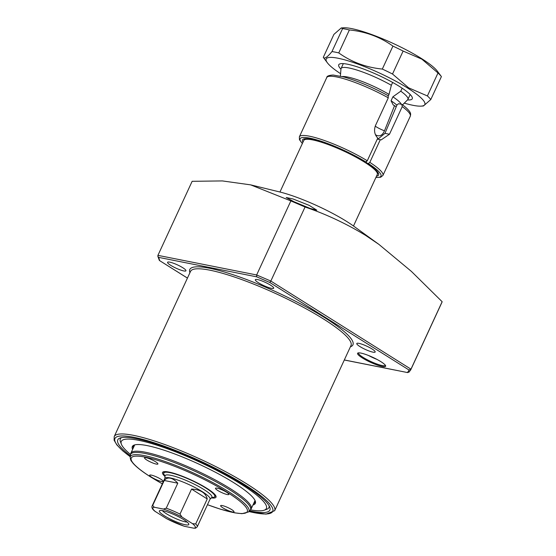 <?xml version="1.0" encoding="UTF-8"?>
<svg xmlns="http://www.w3.org/2000/svg" width="556" height="556" viewBox="0 0 556 556"><rect width="100%" height="100%" fill="white"/><g stroke="black" fill="none" stroke-linecap="round" stroke-linejoin="round"><path stroke-width="0.83" d="M358.599 352.858A14.727 2.599 -155.2 0 0 358.537 352.956A14.727 2.599 -155.2 0 0 363.137 357.397A14.727 2.599 -155.2 0 0 382.055 365.514A14.727 2.599 -155.2 0 0 385.28 365.313A14.727 2.599 -155.2 0 0 385.315 365.202M380.818 361.622A15.464 2.731 24.8 0 1 385.621 365.73A15.464 2.731 24.8 0 1 378.087 365.341A15.464 2.731 24.8 0 1 362.394 357.967A15.464 2.731 24.8 0 1 358.001 352.97A15.464 2.731 24.8 0 1 380.818 361.622M255.03 500.476A67.019 11.836 24.8 0 1 254.975 502.402A67.019 11.836 24.8 0 1 253.571 503.68M132.627 449.401A67.756 11.961 24.8 0 1 134.225 445.043A67.756 11.961 24.8 0 1 234.201 482.969A67.756 11.961 24.8 0 1 255.239 500.963A67.756 11.961 24.8 0 1 252.959 505.008M130.479 454.405A79.904 14.108 24.8 0 1 121.41 444.279A79.904 14.108 24.8 0 1 160.33 446.301A79.904 14.108 24.8 0 1 241.436 484.401A79.904 14.108 24.8 0 1 264.135 510.22A79.904 14.108 24.8 0 1 250.541 509.88M121.41 444.279L120.457 441.805A81.836 14.449 24.8 0 1 121.542 437.607M130.333 455.718A83.775 14.79 24.8 0 1 120.131 437.975A83.775 14.79 24.8 0 1 243.743 484.86A83.775 14.79 24.8 0 1 269.757 507.114A83.775 14.79 24.8 0 1 249.637 510.839M269.125 505.807A81.836 14.449 24.8 0 1 266.63 509.345L264.135 510.22M293.005 198.958L309.212 205.379L316.837 210.203L310.172 208.451L294.103 201.786L286.201 197.505L293.005 198.958M270.536 285.159A10.126 1.786 24.8 0 1 273.698 288.21A10.126 1.786 24.8 0 1 267.999 287.327A10.126 1.786 24.8 0 1 258.47 282.761A10.126 1.786 24.8 0 1 255.315 279.717A10.126 1.786 24.8 0 1 261.014 280.592A10.126 1.786 24.8 0 1 270.536 285.159M182.792 267.735A10.126 1.786 24.8 0 1 185.947 270.786A10.126 1.786 24.8 0 1 180.248 269.91A10.126 1.786 24.8 0 1 170.727 265.337A10.126 1.786 24.8 0 1 167.564 262.293A10.126 1.786 24.8 0 1 173.263 263.169A10.126 1.786 24.8 0 1 182.792 267.735M372.013 348.959A10.126 1.786 24.8 0 1 375.175 352.011A10.126 1.786 24.8 0 1 369.469 351.135A10.126 1.786 24.8 0 1 359.947 346.569A10.126 1.786 24.8 0 1 356.785 343.518A10.126 1.786 24.8 0 1 362.491 344.393A10.126 1.786 24.8 0 1 372.013 348.959M250.638 184.863L279.432 191.889A55.232 9.751 24.8 0 1 346.84 221.559A55.232 9.751 24.8 0 1 353.922 226.306L378.872 244.362L365.598 235.39C346.325 223.665 326.143 214.206 305.056 206.999L270.835 281.051L410.974 369.17L442.145 301.72A152.817 26.98 24.8 0 1 441.867 302.485L410.696 369.935A152.817 26.98 24.8 0 0 410.974 369.17L408.994 369.997L269.771 282.462L270.835 281.051L256.643 274.963L290.864 200.911L250.638 184.863L222.351 180.922L192.147 181.305L157.925 255.357L256.643 274.963L256.691 276.839L158.696 257.386L157.862 256.385L157.925 255.357M290.864 200.911L305.056 206.999M442.145 301.72L411.391 271.397L378.872 244.362M368.496 355.486A14.727 2.599 -155.2 0 0 376.905 359.371M133.231 448.08A67.019 11.836 24.8 0 1 133.301 446.183A67.019 11.836 24.8 0 1 134.726 444.89M409.188 371.825L407.319 372.45A151.343 26.723 -155.2 0 0 408.994 369.997M344.303 360.003L407.715 372.596L344.331 359.947M157.862 256.385L159.377 260.465L187.448 278.076M402.155 88.189L400.765 91.198L392.877 96.827L391.056 100.775L393.189 104.938L393.975 105.383A9.209 1.626 -155.2 0 0 394.558 105.619L384.481 130.813C382.486 135.33 379.727 136.783 376.197 135.177L375.411 134.58M279.946 192.015L303.771 140.459A40.505 7.152 24.8 0 1 303.798 140.397A40.505 7.152 24.8 0 1 312.639 139.904A40.505 7.152 24.8 0 1 354.659 156.472A40.505 7.152 24.8 0 1 377.336 174.375A40.505 7.152 24.8 0 1 377.309 174.438L353.491 225.993M340.404 76.109L340.967 68.93A36.821 6.498 24.8 0 1 341.071 68.513A36.821 6.498 24.8 0 1 349.126 68.006A36.821 6.498 24.8 0 1 391.341 85.276L392.654 82.441M400.765 91.198A36.821 6.498 24.8 0 1 407.923 99.406A36.821 6.498 24.8 0 1 407.673 99.753L402.572 104.834M342.294 76.561A33.694 5.949 24.8 0 1 347.736 77.048A33.694 5.949 24.8 0 1 389.019 94.402L391.341 85.276M392.877 96.827A33.694 5.949 24.8 0 1 401.349 104.271M394.558 105.619A37.189 6.568 24.8 0 1 396.206 106.842M388.331 95.889L389.019 94.402M187.115 522.056A14.727 2.599 24.8 0 1 185.273 521.827A14.727 2.599 24.8 0 1 172.388 517.024A14.727 2.599 24.8 0 1 162.317 510.596M162.908 510.707A16.2 2.863 -155.2 0 0 159.565 510.693A16.2 2.863 -155.2 0 0 167.662 517.705A16.2 2.863 -155.2 0 0 185.231 524.739A16.2 2.863 -155.2 0 0 188.825 524.218A16.2 2.863 -155.2 0 0 179.067 516.99A16.2 2.863 -155.2 0 0 162.908 510.707M209.973 499.281L211.739 497.523A25.778 4.552 -155.2 0 0 211.912 497.279A25.778 4.552 -155.2 0 0 197.595 485.895A25.778 4.552 -155.2 0 0 170.755 475.304A25.778 4.552 -155.2 0 0 165.111 475.658A25.778 4.552 -155.2 0 0 165.042 475.95L164.847 478.431M210.029 499.156A24.853 4.385 -155.2 0 0 196.226 488.175A24.853 4.385 -155.2 0 0 170.344 477.958A24.853 4.385 -155.2 0 0 164.903 478.299L152.115 505.981A24.853 4.385 24.8 0 1 152.671 505.487L154.29 507.246L163.408 509.06L166.237 508.184A24.853 4.385 24.8 0 1 179.998 514.091L191.549 489.085C200.466 489.537 205.692 492.831 207.242 498.947L195.684 523.954A24.853 4.385 24.8 0 1 197.241 526.831L210.029 499.156M152.671 505.487L164.228 480.488C165.855 478.487 167.863 477.715 170.247 478.167C172.645 478.66 175.161 480.335 177.795 483.178L166.237 508.184M197.241 526.831L195.601 528.165L193.849 528.2L184.21 526.254L166.737 518.748L154.735 511.138C152.372 509.247 151.496 507.531 152.115 505.981M179.998 514.091L181.958 517.024L192.508 523.655L195.684 523.954M191.549 489.085L207.242 498.947M164.228 480.488L177.795 483.178M165.062 475.811A28.085 4.955 24.8 0 1 163.693 473.462A28.085 4.955 24.8 0 1 169.921 472.656A28.085 4.955 24.8 0 1 200.146 484.728A28.085 4.955 24.8 0 1 214.505 496.939A28.085 4.955 24.8 0 1 211.829 497.418M165 476.457A29.461 5.199 24.8 0 1 162.533 472.468A29.461 5.199 24.8 0 1 168.975 472.058A29.461 5.199 24.8 0 1 199.653 484.172A29.461 5.199 24.8 0 1 216.013 497.175A29.461 5.199 24.8 0 1 211.37 497.891M222.935 507.878A7.367 1.3 -155.2 0 0 229.864 511.2A7.367 1.3 -155.2 0 0 234.013 511.84A7.367 1.3 -155.2 0 0 231.713 509.616A7.367 1.3 -155.2 0 0 224.784 506.301A7.367 1.3 -155.2 0 0 220.642 505.661A7.367 1.3 -155.2 0 0 222.935 507.878M217.792 490.482A7.367 1.3 -155.2 0 0 224.714 493.804A7.367 1.3 -155.2 0 0 228.863 494.444A7.367 1.3 -155.2 0 0 226.563 492.227A7.367 1.3 -155.2 0 0 219.641 488.905A7.367 1.3 -155.2 0 0 215.492 488.265A7.367 1.3 -155.2 0 0 217.792 490.482M146.833 460.027A7.367 1.3 -155.2 0 0 153.762 463.35A7.367 1.3 -155.2 0 0 157.904 463.982A7.367 1.3 -155.2 0 0 155.604 461.765A7.367 1.3 -155.2 0 0 148.681 458.443A7.367 1.3 -155.2 0 0 144.532 457.803A7.367 1.3 -155.2 0 0 146.833 460.027M151.983 477.416A7.367 1.3 -155.2 0 0 158.905 480.738A7.367 1.3 -155.2 0 0 163.054 481.378A7.367 1.3 -155.2 0 0 160.754 479.161A7.367 1.3 -155.2 0 0 153.824 475.839A7.367 1.3 -155.2 0 0 149.682 475.199A7.367 1.3 -155.2 0 0 151.983 477.416M340.946 69.146A40.505 7.152 24.8 0 1 339.876 63.891A40.505 7.152 24.8 0 1 399.639 86.562A40.505 7.152 24.8 0 1 412.218 97.321A40.505 7.152 24.8 0 1 407.52 99.913M404.281 103.131A54.314 9.591 -155.2 0 0 421.121 106.133L423.429 105.987L430.789 99.545L441.401 76.582L437.308 71.112A54.314 9.591 -155.2 0 0 421.545 58.582A54.314 9.591 -155.2 0 0 343.573 27.8L341.273 27.946L333.906 34.389L323.293 57.351L327.394 62.821A54.314 9.591 -155.2 0 0 340.592 73.705M430.789 99.545A60.757 10.731 -155.2 0 0 427.39 95.945L437.996 72.982L421.879 59.165L403.121 51.055A60.757 10.731 -155.2 0 0 392.932 46.106C380.234 36.988 365.716 31.602 349.376 29.954A60.757 10.731 -155.2 0 0 342.586 28.606L341.273 27.946M421.121 106.133A54.314 9.591 -155.2 0 0 407.868 88.195A54.314 9.591 -155.2 0 0 349.814 61.348A54.314 9.591 -155.2 0 0 327.394 62.821M403.121 51.055L392.515 74.017L408.632 87.827L427.39 95.945M392.515 74.017A60.757 10.731 -155.2 0 0 382.32 69.069L392.932 46.106M349.376 29.954L338.764 52.917C351.461 62.036 365.98 67.422 382.32 69.069M338.764 52.917A60.757 10.731 -155.2 0 0 331.974 51.569L342.586 28.606M323.293 57.351C324.433 59.2 327.324 57.268 331.974 51.569M441.401 76.582A60.757 10.731 -155.2 0 0 437.996 72.982M375.939 177.413A44.556 7.867 -155.2 0 0 368.329 163.513L369.816 162.366A46.03 8.125 24.8 0 1 382.931 175.439L410.3 116.211A46.03 8.125 -155.2 0 0 402.238 106.606L401.8 104.361L398.569 103.722L397.047 104.855L384.954 133.343L377.858 139.195M366.467 161.74L366.752 163.193A41.908 7.402 24.8 0 1 376.516 176.162M377.851 173.097L376.857 171.331C375.126 169.198 371.7 166.466 366.571 163.123L368.329 163.513M402.238 106.606L389.471 134.239L381.138 139.91L380.304 139.681L369.816 162.366M302.346 143.538L299.455 139.709L299.364 136.825A46.03 8.125 24.8 0 1 324.509 140.543A46.03 8.125 24.8 0 1 367.28 160.774L377.767 138.083C374.487 134.615 373.736 130.41 375.515 125.468L388.29 97.828A46.03 8.125 -155.2 0 0 326.733 77.597C326.713 76.151 328.86 75.296 333.183 75.032L344.06 77.027C357.918 81.016 372.596 87.236 388.088 95.674L388.29 97.828M302.978 142.176A41.908 7.402 24.8 0 1 320.923 141.752A41.908 7.402 24.8 0 1 364.215 161.601L365.792 161.914A44.556 7.867 -155.2 0 0 316.837 139.897A44.556 7.867 -155.2 0 0 302.394 143.434M410.3 116.211C410.481 114.446 412.823 112.694 402.127 104.507L401.8 104.361M380.304 139.681L377.302 139.083M364.215 161.601L364.041 161.532C348.994 152.608 333.753 145.762 318.317 141.002C307.774 138.736 303.145 138.131 304.431 139.195L303.798 140.397M367.28 160.774L365.792 161.914M114.216 436.564A88.376 15.603 24.8 0 1 163.971 444.23A88.376 15.603 24.8 0 1 247.093 484.088A88.376 15.603 24.8 0 1 274.664 510.707L350.989 345.533A88.376 15.603 -155.2 0 0 323.411 318.922A88.376 15.603 -155.2 0 0 240.289 279.056A88.376 15.603 -155.2 0 0 190.534 271.397L114.216 436.564L114.105 440.227L116.878 444.96L122.695 450.812L130.25 456.775M248.928 511.548A86.903 15.346 -155.2 0 0 245.606 485.228A86.903 15.346 -155.2 0 0 140.001 438.663A86.903 15.346 -155.2 0 0 130.257 456.712M189.944 272.676A89.85 15.867 24.8 0 1 233.659 274.921A89.85 15.867 24.8 0 1 324.892 317.782A89.85 15.867 24.8 0 1 350.391 346.819M158.696 257.386L159.648 260.59M269.771 282.462L256.691 276.839M375.23 126.142A9.209 1.626 -155.2 0 0 376.245 126.817A9.209 1.626 -155.2 0 0 384.481 130.813M391.056 100.775A33.694 5.949 24.8 0 1 396.908 105.174M181.958 517.024A23.38 4.128 -155.2 0 0 163.408 509.06M154.29 507.246A23.38 4.128 -155.2 0 0 155.631 511.791M166.181 518.428A23.38 4.128 -155.2 0 0 184.731 526.386M193.849 528.2A23.38 4.128 -155.2 0 0 192.508 523.655M162.338 483.859L151.023 477.194C142.544 471.856 136.567 467.235 133.093 463.329L131.55 461.327C130.903 460.792 130.451 459.451 130.208 457.31A65.295 11.53 24.8 0 1 165.375 461.598A65.295 11.53 24.8 0 1 228.572 491.678A65.295 11.53 24.8 0 1 248.504 511.972L250.061 510.415A66.06 11.662 -155.2 0 0 229.899 489.892A66.06 11.662 -155.2 0 0 165.959 459.458A66.06 11.662 -155.2 0 0 130.382 455.121L130.889 453.147A66.282 11.704 24.8 0 1 168.211 458.895A66.282 11.704 24.8 0 1 230.545 488.793A66.282 11.704 24.8 0 1 251.229 508.754L255.037 500.504M207.478 504.688A63.912 11.287 -155.2 0 0 246.35 512.632A63.912 11.287 -155.2 0 0 227.348 492.38A63.912 11.287 -155.2 0 0 145.241 457.136A63.912 11.287 -155.2 0 0 151.197 477.263A63.912 11.287 -155.2 0 0 162.352 483.831M389.471 134.239L384.954 133.343M408.799 372.325L410.696 369.935M187.435 278.104L159.377 260.465M248.886 511.589L266.046 514.126L274.664 510.707M341.071 68.513L343.33 63.62M407.923 99.406L410.182 94.513M377.844 173.111L377.336 174.375M163.693 473.462L163.672 471.724M130.889 453.147L134.705 444.904M130.208 457.31L130.382 455.121M207.464 504.709L220.378 509.164L234.82 512.861L241.957 513.674L248.504 511.972M251.229 508.754L250.061 510.415M214.505 496.939L215.832 495.827M375.884 177.524L380.651 177.246L382.931 175.439M299.364 136.825L326.733 77.597"/></g></svg>

